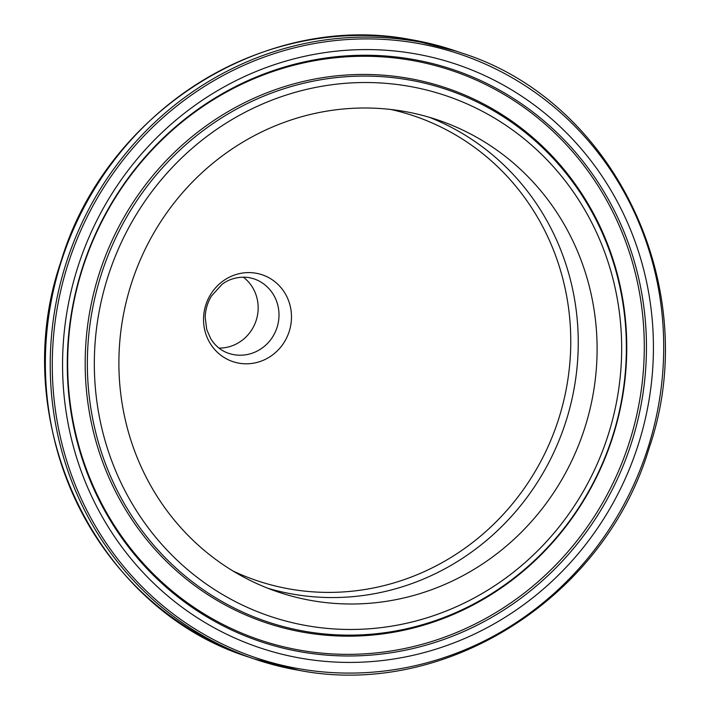 <?xml version="1.0" encoding="UTF-8"?>
<svg xmlns="http://www.w3.org/2000/svg" width="710" height="710" viewBox="0 0 710 710"><rect width="100%" height="100%" fill="white"/><g stroke="black" fill="none" stroke-linecap="round" stroke-linejoin="round"><path stroke-width="1.06" d="M312.64 600.74A249.157 237.903 -71.1 0 1 277.335 591.741A249.157 237.903 -71.1 0 1 127.392 297.259A249.157 237.903 -71.1 0 1 403.351 111.266A249.157 237.903 -71.1 0 1 438.656 120.256A249.157 237.903 -71.1 0 1 588.599 414.746A249.157 237.903 -71.1 0 1 312.64 600.74M218.973 348.086A39.334 37.559 108.9 0 0 255.955 321.089A39.334 37.559 108.9 0 0 243.255 277.095M300.002 668.918A318.577 304.182 108.9 0 0 658.161 407.309A318.577 304.182 108.9 0 0 415.989 43.079A318.577 304.182 108.9 0 0 57.829 304.688A318.577 304.182 108.9 0 0 300.002 668.918M415.829 41.295A320.228 305.761 -71.1 0 1 461.198 52.859L456.335 51.191A320.228 305.761 108.9 0 0 410.975 39.636A320.228 305.761 108.9 0 0 56.294 278.684A320.228 305.761 108.9 0 0 249.006 657.167L253.869 658.827A320.228 305.761 -71.1 0 1 61.149 280.344A320.228 305.761 -71.1 0 1 415.829 41.295M255.848 273.19A45.822 43.754 -71.1 0 1 290.683 325.579A45.822 43.754 -71.1 0 1 239.163 363.209A45.822 43.754 -71.1 0 1 204.329 310.82A45.822 43.754 -71.1 0 1 255.848 273.19M234.096 354.698A39.334 37.559 108.9 0 0 277.663 325.331A39.334 37.559 108.9 0 0 253.985 278.844L248.979 277.566C235.179 275.737 225.531 281.471 221.884 284.506L211.429 296.079C207.498 302.629 205.421 309.684 205.19 317.264L206.743 329.582L210.719 338.714C215.228 345.903 221.165 350.758 228.522 353.278A39.334 37.559 108.9 0 0 234.096 354.698M232.986 571A245.269 234.185 108.9 0 0 290.745 589.185A245.269 234.185 108.9 0 0 565.373 393.446A245.269 234.185 108.9 0 0 390.89 109.491M429.159 117.239A249.157 237.903 -71.1 0 1 568.373 413.327A249.157 237.903 -71.1 0 1 293.789 594.288A249.157 237.903 -71.1 0 1 267.981 588.315M301.927 652.028A301.768 288.136 108.9 0 0 641.201 404.221A301.768 288.136 108.9 0 0 411.8 59.205A301.768 288.136 108.9 0 0 72.526 307.013A301.768 288.136 108.9 0 0 301.927 652.028M414.036 53.614A307.856 293.949 -71.1 0 1 648.061 405.587A307.856 293.949 -71.1 0 1 301.954 658.392A307.856 293.949 -71.1 0 1 67.929 306.418A307.856 293.949 -71.1 0 1 414.036 53.614M307.98 625.874A274.752 262.336 108.9 0 0 616.875 400.254A274.752 262.336 108.9 0 0 408.01 86.123A274.752 262.336 108.9 0 0 99.116 311.752A274.752 262.336 108.9 0 0 307.98 625.874M407.984 79.76A280.84 268.149 -71.1 0 1 621.472 400.848A280.84 268.149 -71.1 0 1 305.735 631.465A280.84 268.149 -71.1 0 1 92.247 310.377A280.84 268.149 -71.1 0 1 407.984 79.76M407.345 78.144A282.181 269.427 -71.1 0 1 621.845 400.76A282.181 269.427 -71.1 0 1 304.608 632.477A282.181 269.427 -71.1 0 1 90.099 309.862A282.181 269.427 -71.1 0 1 407.345 78.144M301.28 650.413A300.436 286.858 -71.1 0 1 72.899 306.924A300.436 286.858 -71.1 0 1 410.673 60.208A300.436 286.858 -71.1 0 1 639.053 403.697A300.436 286.858 -71.1 0 1 301.28 650.413M299.23 670.382A320.228 305.761 -71.1 0 1 253.869 658.827L299.256 670.391C445.498 698.675 604.414 597.847 648.967 448.587C704.267 289.174 615.038 101.042 461.198 52.859M249.006 657.167C94.98 608.905 5.742 420.693 61.025 261.36C105.55 112.18 264.466 11.316 410.877 39.618L456.335 51.191"/></g></svg>
